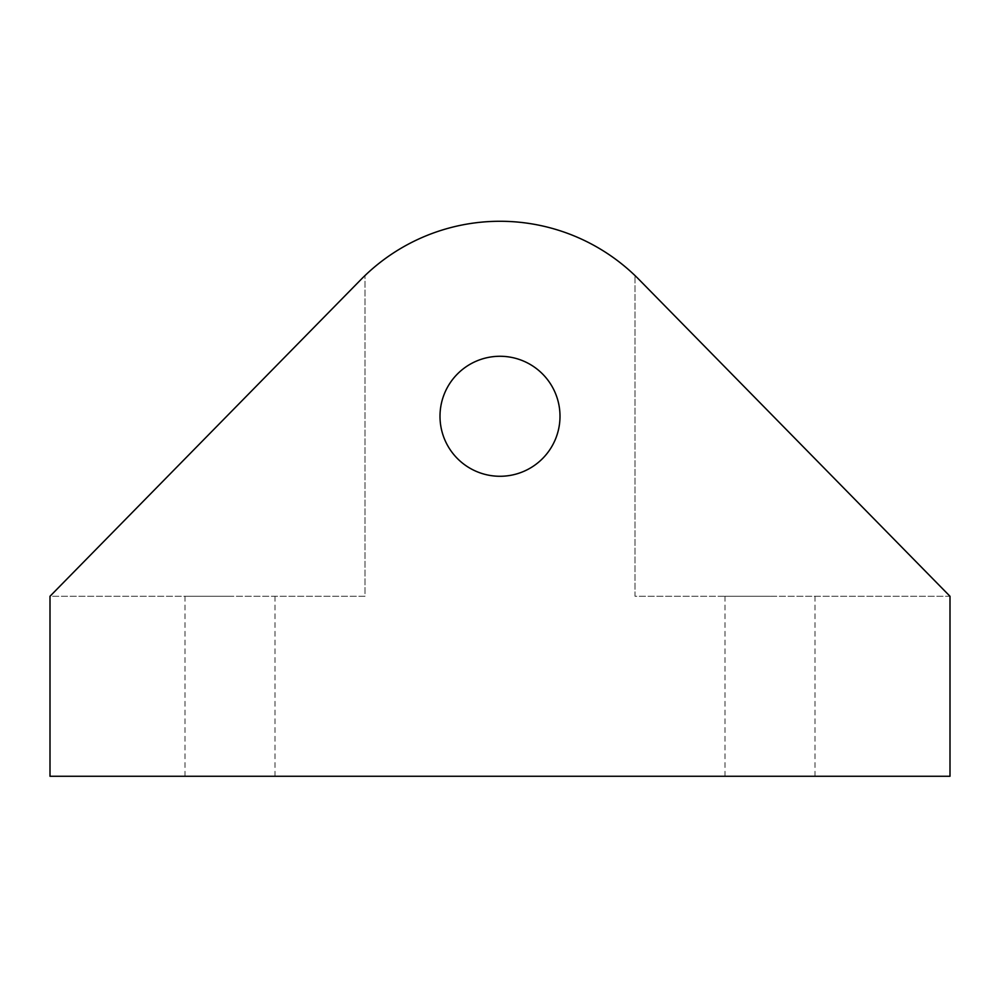<?xml version="1.0" encoding="UTF-8"?>
<svg xmlns="http://www.w3.org/2000/svg" width="1000" height="1000" viewBox="0 0 1000 1000"><rect width="100%" height="100%" fill="white"/><g stroke="black" fill="none" stroke-linecap="round" stroke-linejoin="round"><path stroke-width="0.75" stroke-dasharray="5 3.75" d="M230 776.275L185 776.275L230 776.275M230 596.275L185 596.275L230 596.275M770 776.275L725 776.275L770 776.275M770 596.275L725 596.275L770 596.275M440 416.275A60 60 0 0 0 500 476.275A60 60 0 0 0 560 416.275A60 60 0 0 0 500 356.275A60 60 0 0 0 440 416.275M639.15 279.662L950 596.275L639.15 279.662A195 195 0 0 0 635 275.562A195 195 0 0 1 639.15 279.662A195 195 0 0 0 360.85 279.662A195 195 0 0 1 365 275.562A195 195 0 0 0 360.85 279.662L50 596.275L50 776.275L950 776.275L950 596.275L635 596.275L635 275.562L635 596.275L950 596.275M360.85 279.662L50 596.275L365 596.275L365 275.562L365 596.275L50 596.275M185 596.275L185 776.275M725 596.275L725 776.275M815 596.275L815 776.275M275 596.275L275 776.275"/><path stroke-width="1.5" d="M440 416.275A60 60 0 0 0 500 476.275A60 60 0 0 0 560 416.275A60 60 0 0 0 500 356.275A60 60 0 0 0 440 416.275M950 596.275L639.15 279.662A195 195 0 0 0 360.85 279.662L50 596.275L50 776.275L950 776.275L950 596.275L639.15 279.662M50 596.275L360.85 279.662"/></g></svg>
